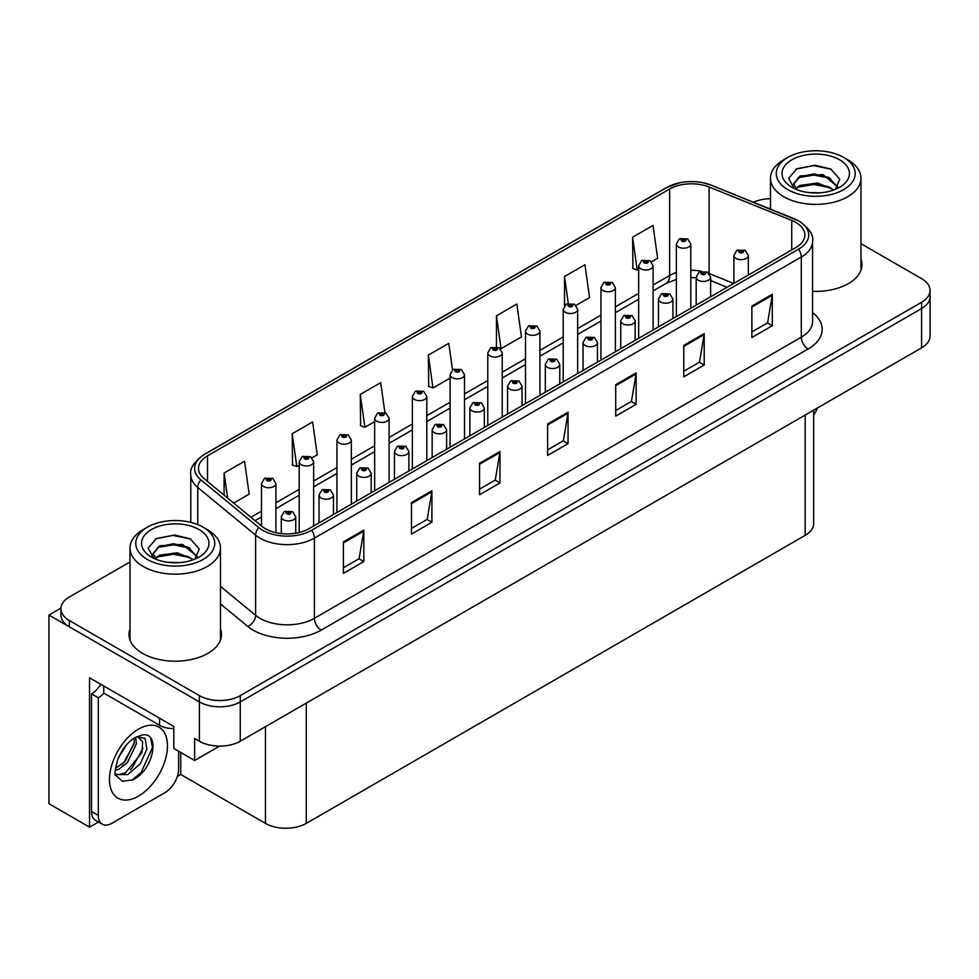 <?xml version="1.0" encoding="UTF-8"?>
<svg xmlns="http://www.w3.org/2000/svg" width="979" height="979" viewBox="0 0 979 979"><rect width="100%" height="100%" fill="white"/><g stroke="black" fill="none" stroke-linecap="round" stroke-linejoin="round"><path stroke-width="1.47" d="M98.451 821.993L89.53 827.145L89.53 677.786L173.809 726.442L173.809 748.458L194.637 760.487L194.637 738.472L199.41 741.225A28.88 16.68 0 0 0 240.259 741.225L921.594 347.851A28.88 16.68 0 0 0 930.05 336.066L930.05 296.759A28.88 16.68 0 0 1 921.594 308.544A28.88 16.68 0 0 0 930.05 296.759L930.05 290.469A28.88 16.68 0 0 0 921.594 278.672L860.982 243.685M219.541 746.108L194.637 760.487M129.987 561.97L69.374 596.97A28.88 16.68 0 0 0 60.918 608.767A28.88 16.68 0 0 0 69.374 620.551L199.41 695.628A28.88 16.68 0 0 0 240.259 695.628L240.259 701.919L921.594 308.544L240.259 701.919A28.88 16.68 0 0 1 199.41 701.919A28.88 16.68 0 0 0 240.259 701.919L240.259 741.225M89.53 827.145L48.95 803.722L48.95 615.057L199.41 701.919L69.374 626.841A28.88 16.68 0 0 1 60.918 615.057L60.918 608.767M60.931 608.13L48.95 615.057M813.635 410.189L813.635 523.557A28.88 16.68 180 0 1 805.179 535.342L306.292 823.376A28.88 16.68 180 0 1 265.444 823.376L180.748 774.475L180.748 752.459M180.748 774.475L177.346 776.445M129.987 629.093A46.209 26.678 0 0 0 129.02 634.502A46.209 26.678 0 0 0 142.555 653.372A46.209 26.678 0 0 0 192.924 659.161A46.209 26.678 0 0 0 221.45 634.502A46.209 26.678 0 0 0 220.483 629.093M129.987 635.383A46.209 26.678 0 0 0 129.35 637.647M795.854 222.429A30.814 17.793 180 0 1 804.873 235.009A30.814 17.793 180 0 1 795.854 247.589L308.948 528.697A30.814 17.793 180 0 1 261.919 526.323L204.048 478.609A30.814 17.793 180 0 1 198.48 468.403A30.814 17.793 180 0 1 207.499 455.822L669.636 189.02A30.814 17.793 180 0 1 709.09 187.026L791.73 220.434A30.814 17.793 180 0 1 795.854 222.429M798.57 220.862A34.657 20.008 0 0 0 793.945 218.611L711.292 185.202A34.657 20.008 0 0 0 702.971 182.73A34.657 20.008 0 0 0 679.867 182.73A34.657 20.008 0 0 0 666.907 187.442L204.782 454.256A34.657 20.008 0 0 0 200.903 479.881L258.762 527.595A34.657 20.008 0 0 0 311.665 530.263L798.57 249.155A34.657 20.008 0 0 0 798.57 220.862M343.396 541.901L343.396 573.351L363.821 561.554L363.821 530.116L343.396 541.901M343.396 567.771L359.122 558.691L363.735 531.156A7.697 4.442 -120 0 0 363.821 530.116M358.987 558.764L363.821 561.554M411.474 502.594L411.474 534.044L431.898 522.248L431.898 490.809L411.474 502.594M411.474 528.464L427.199 519.384L431.812 491.85A7.697 4.442 -120 0 0 431.898 490.809M427.064 519.457L431.898 522.248M479.551 463.3L479.551 494.738L499.975 482.941L499.975 451.503L479.551 463.3M479.551 489.157L495.276 480.077L499.89 452.543A7.697 4.442 -120 0 0 499.975 451.503M495.141 480.163L499.975 482.941M751.872 306.072L751.872 337.522L772.296 325.726L772.296 294.275L751.872 306.072M751.872 331.942L767.597 322.862L772.211 295.328A7.697 4.442 -120 0 0 772.296 294.275M767.463 322.935L772.296 325.726M683.795 345.379L683.795 376.817L704.207 365.032L704.207 333.582L683.795 345.379M683.795 371.249L699.52 362.157L704.134 334.634A7.697 4.442 -120 0 0 704.207 333.582M699.385 362.242L704.207 365.032M615.705 384.686L615.705 416.124L636.13 404.339L636.13 372.889L615.705 384.686M615.705 410.544L631.443 401.463L636.056 373.941A7.697 4.442 -120 0 0 636.13 372.889M631.308 401.549L636.13 404.339M547.628 423.993L547.628 455.431L568.053 443.646L568.053 412.196L547.628 423.993M547.628 449.851L563.366 440.77L567.967 413.236A7.697 4.442 -120 0 0 568.053 412.196M563.219 440.856L568.053 443.646M812.57 291.338A46.209 26.678 0 0 0 861.936 264.722A46.209 26.678 0 0 0 860.982 259.3M240.259 695.628L921.594 302.266A28.88 16.68 0 0 0 930.05 290.469M770.473 198.725A28.88 16.68 0 0 0 753.438 202.212M312.02 457.805L317.233 454.794L312.619 421.949L292.195 433.734L292.525 464.988M233.687 503.035L249.155 494.101L244.542 461.244L224.118 473.041L224.118 495.154M496.439 315.825L501.04 348.671L521.464 336.886L516.863 304.028L496.439 315.825L496.439 346.835M576.031 305.387L589.554 297.579L584.94 264.722L564.516 276.519L564.516 305.754M651.463 261.834L657.631 258.272L653.017 225.415L632.593 237.212L632.923 268.466M384.906 412.587L380.696 382.642L360.272 394.427L360.602 425.681M452.518 369.976L448.774 343.335L428.361 355.12L428.68 386.375M428.361 355.12L432.963 387.978L450.071 378.102M432.963 387.978L428.361 386.252M501.04 348.671L499.779 348.194M564.516 276.519L568.297 303.429M632.593 237.212L637.207 270.069L638.651 269.225M637.207 270.069L632.593 268.344M360.272 394.427L364.886 427.285L374.639 421.655M364.886 427.285L360.272 425.559M292.195 433.734L296.808 466.591L299.207 465.209M296.808 466.591L292.195 464.866M224.118 473.041L227.63 498.042M221.132 637.647A46.209 26.678 0 0 0 220.483 635.383M861.618 267.867A46.209 26.678 0 0 0 860.982 265.59M275.931 532.686L275.931 483.565A7.22 4.173 180 0 1 271.477 487.42A7.22 4.173 180 0 1 263.608 486.514A7.22 4.173 180 0 1 261.491 483.565L264.367 478.56A4.809 2.9 57.8 0 1 266.937 478.694A2.411 1.395 0 0 0 267.01 480.616A2.411 1.395 0 0 0 270.412 480.616A2.411 1.395 0 0 0 270.412 478.658A2.411 1.395 0 0 0 267.083 478.609L269.678 479.637L268.026 480.028L266.937 478.694M268.062 480.053L268.062 479.233M267.083 478.609A4.809 2.656 -117.9 0 0 264.832 478.29A4.809 2.656 -117.9 0 0 264.624 478.425M268.026 480.028L268.001 479.269M295.744 533.2L295.744 516.777A7.22 4.173 180 0 1 291.289 520.632A7.22 4.173 180 0 1 283.42 519.727A7.22 4.173 180 0 1 281.303 516.777L284.179 511.772A4.809 2.9 57.8 0 1 286.749 511.907A2.411 1.395 0 0 0 286.823 513.84A2.411 1.395 0 0 0 290.225 513.84A2.411 1.395 0 0 0 290.225 511.87A2.411 1.395 0 0 0 286.896 511.821L289.478 512.849L287.838 513.241L286.749 511.907M287.875 513.265L287.875 512.445M286.896 511.821A4.809 2.656 -117.9 0 0 284.644 511.503A4.809 2.656 -117.9 0 0 284.436 511.638M287.838 513.241L287.814 512.482M313.647 525.98L313.647 461.794A7.22 4.173 180 0 1 309.193 465.649A7.22 4.173 180 0 1 301.324 464.744A7.22 4.173 180 0 1 299.207 461.794L302.083 456.777A4.809 2.9 57.8 0 1 304.653 456.924A2.411 1.395 0 0 0 304.726 458.845A2.411 1.395 0 0 0 308.128 458.845A2.411 1.395 0 0 0 308.128 456.887A2.411 1.395 0 0 0 304.799 456.838L307.394 457.866L305.742 458.258L304.653 456.924M305.778 458.27L305.778 457.45M304.799 456.838A4.809 2.656 -117.9 0 0 302.548 456.52A4.809 2.656 -117.9 0 0 302.34 456.655M305.717 458.245L305.717 457.487M351.363 504.209L351.363 440.024A7.22 4.173 180 0 1 346.909 443.866A7.22 4.173 180 0 1 339.04 442.973A7.22 4.173 180 0 1 336.923 440.024L339.799 435.006A4.809 2.9 57.8 0 1 342.369 435.153A2.411 1.395 0 0 0 342.442 437.075A2.411 1.395 0 0 0 345.844 437.075A2.411 1.395 0 0 0 345.844 435.104A2.411 1.395 0 0 0 342.515 435.068L345.11 436.083L343.458 436.487L342.369 435.153M343.494 436.499L343.494 435.679M342.515 435.068A4.809 2.656 -117.9 0 0 340.264 434.737A4.809 2.656 -117.9 0 0 340.056 434.872M343.433 436.463L343.433 435.716M389.079 482.427L389.079 418.241A7.22 4.173 180 0 1 384.625 422.096A7.22 4.173 180 0 1 376.756 421.19A7.22 4.173 180 0 1 374.639 418.241L377.515 413.236A4.809 2.9 57.8 0 1 380.085 413.371A2.411 1.395 0 0 0 380.158 415.292A2.411 1.395 0 0 0 383.56 415.292A2.411 1.395 0 0 0 383.56 413.334A2.411 1.395 0 0 0 380.231 413.285L382.544 413.921L381.174 414.704L381.21 413.909M380.231 413.285A4.809 2.656 -117.9 0 0 377.98 412.967A4.809 2.656 -117.9 0 0 377.772 413.101M381.149 414.692L380.085 413.371M381.174 414.704L381.149 413.933M333.46 514.538L333.46 495.007A7.22 4.173 180 0 1 329.005 498.862A7.22 4.173 180 0 1 321.136 497.956A7.22 4.173 180 0 1 319.019 495.007L321.895 489.989A4.809 2.9 57.8 0 1 324.465 490.136A2.411 1.395 0 0 0 324.538 492.058A2.411 1.395 0 0 0 327.941 492.058A2.411 1.395 0 0 0 327.941 490.1A2.411 1.395 0 0 0 324.612 490.051L327.194 491.079L325.554 491.47L325.591 490.663M324.612 490.051A4.809 2.656 -117.9 0 0 322.36 489.733A4.809 2.656 -117.9 0 0 322.152 489.867M325.53 491.458L324.465 490.136M325.554 491.47L325.53 490.699M371.176 492.767L371.176 473.236A7.22 4.173 180 0 1 366.721 477.079A7.22 4.173 180 0 1 358.852 476.186A7.22 4.173 180 0 1 356.735 473.236L359.611 468.219A4.809 2.9 57.8 0 1 362.181 468.366A2.411 1.395 0 0 0 362.254 470.287A2.411 1.395 0 0 0 365.656 470.287A2.411 1.395 0 0 0 365.656 468.317A2.411 1.395 0 0 0 362.328 468.28L364.91 469.296L363.27 469.7L362.181 468.366M363.307 469.712L363.307 468.892M362.328 468.28A4.809 2.656 -117.9 0 0 360.076 467.95A4.809 2.656 -117.9 0 0 359.868 468.084M363.27 469.7L363.246 468.929M408.892 470.997L408.892 451.454A7.22 4.173 180 0 1 404.437 455.308A7.22 4.173 180 0 1 396.568 454.403A7.22 4.173 180 0 1 394.451 451.454L397.327 446.448A4.809 2.9 57.8 0 1 399.897 446.583A2.411 1.395 0 0 0 399.97 448.504A2.411 1.395 0 0 0 403.372 448.504A2.411 1.395 0 0 0 403.372 446.546A2.411 1.395 0 0 0 400.044 446.497L402.626 447.525L400.986 447.917L399.897 446.583M401.023 447.941L401.023 447.122M400.044 446.497A4.809 2.656 -117.9 0 0 397.792 446.179A4.809 2.656 -117.9 0 0 397.584 446.314M400.986 447.917L400.962 447.146M446.608 449.214L446.608 429.683A7.22 4.173 180 0 1 442.153 433.538A7.22 4.173 180 0 1 434.284 432.632A7.22 4.173 180 0 1 432.167 429.683L435.043 424.666A4.809 2.9 57.8 0 1 437.613 424.813A2.411 1.395 0 0 0 437.686 426.734A2.411 1.395 0 0 0 441.088 426.734A2.411 1.395 0 0 0 441.088 424.764A2.411 1.395 0 0 0 437.76 424.727L440.342 425.755L438.702 426.146L438.739 425.339M437.76 424.727A4.809 2.656 -117.9 0 0 435.508 424.397A4.809 2.656 -117.9 0 0 435.3 424.543M438.678 426.122L437.613 424.813M438.702 426.146L438.678 425.375M817.343 408.035A19.262 11.112 -60 0 1 813.635 415.023M132.642 779.859L122.412 781.291L115.608 775.123C114.286 776.212 114.984 771.011 117.688 759.52C121.298 750.905 126.022 744.309 131.859 739.745L135.126 737.542L142.628 734.899C160.556 731.705 153.789 770.595 132.642 779.859M137.696 736.624L142.653 741.923L141.967 752.655L125.398 772.872L119.046 774.585L115.326 774.144M115.449 774.634L127.747 774.573L140.242 763.853L146.874 749.106L145.088 738.386L136.791 736.881L135.053 737.628M118.214 758.236L126.487 744.872M115.143 770.473L118.924 769.115L127.331 762.714L136.46 743.722L135.604 737.358M115.314 768.491L125.165 761.466L134.307 742.474L134.086 738.178M178.643 751.248L178.643 769.017A19.262 11.112 -60 0 1 165.023 792.598L111.924 823.253A19.262 11.112 -60 0 1 102.293 824.208L95.489 820.28A19.262 11.112 -60 0 1 91.5 811.469L91.5 693.866A19.262 11.112 120 0 0 100.776 684.284M103.909 693.169A19.262 11.112 -60 0 1 98.304 697.794L91.5 693.866M102.293 824.208A19.262 11.112 -60 0 1 98.304 815.397L98.304 697.794M159.577 718.231L159.577 725.304A19.262 11.112 0 0 0 173.809 728.56M103.75 685.998L103.75 693.071L159.577 725.304M121.775 764.66L123.733 762.617L134.16 743.82M130.354 769.714L132.373 767.597L142.946 748.262M131.896 780.202L141.025 772.59L152.491 747.564L150.852 738.509M820.108 192.826L808.262 192.508M811.615 192.839L816.706 192.985M834.01 189.877L817.783 183.036L800.076 185.398L795.633 188.543M833.521 190.048L828.711 186.842L813.977 183.391L799.5 186.328M837.718 186.867L822.984 174.617L800.063 175.963L793.59 183.832L796.796 189.632M793.59 184.113L800.076 176.599L814.051 173.956L828.846 177.48L837.608 187.001M795.939 188.861L799.733 186.206M847.728 159.773L843.641 157.423A39.478 22.786 180 0 1 843.641 189.645A39.478 22.786 180 0 1 787.814 189.645A39.478 22.786 180 0 1 787.814 157.423A39.478 22.786 180 0 1 843.641 157.423L847.728 159.773A45.254 26.127 180 0 1 860.982 178.251A45.254 26.127 180 0 1 847.728 196.73A45.254 26.127 180 0 1 783.726 196.73A45.254 26.127 180 0 1 770.473 178.251A45.254 26.127 180 0 1 783.726 159.773L787.814 157.423M791.901 159.773A33.702 19.458 180 0 1 839.554 159.773A33.702 19.458 180 0 1 839.554 187.295A33.702 19.458 180 0 1 791.901 187.295A33.702 19.458 180 0 1 791.901 159.773M835.307 189.375L839.786 179.243L830.755 169.024L815.177 165.231L796.894 168.755L788.621 178.3L794.202 188.506M830.412 178.337L813.867 175.033L798.142 177.676M831.171 169.232L813.684 165.598L796.49 168.963M830.376 187.76L813.916 184.468L798.118 187.124M179.61 562.607L167.764 562.289M171.129 562.631L176.22 562.766M193.524 559.658L177.297 552.817L159.577 555.191L155.147 558.324M193.034 559.841L188.225 556.635L173.491 553.184L159.002 556.109M197.232 556.659L182.498 544.397L159.577 545.744L153.091 553.612L156.297 559.413M153.103 553.906L159.198 546.576L173.564 543.737L188.36 547.261L197.122 556.794M155.453 558.642L159.234 555.986M207.23 529.566L203.155 527.204A39.478 22.786 180 0 1 203.155 559.437A39.478 22.786 180 0 1 147.327 559.437A39.478 22.786 180 0 1 147.327 527.204A39.478 22.786 180 0 1 203.155 527.204L207.23 529.566A45.254 26.127 180 0 1 220.483 548.032A45.254 26.127 180 0 1 207.23 566.511A45.254 26.127 180 0 1 143.24 566.511A45.254 26.127 180 0 1 129.987 548.032A45.254 26.127 180 0 1 143.24 529.566L147.327 527.204M151.415 529.566A33.702 19.458 180 0 1 199.067 529.566A33.702 19.458 180 0 1 199.067 557.075A33.702 19.458 180 0 1 151.415 557.075A33.702 19.458 180 0 1 151.415 529.566M194.809 559.156L199.3 549.035L190.269 538.805L174.678 535.011L156.407 538.536L148.135 548.081L153.715 558.287M189.926 548.13L173.369 544.826L157.643 547.457M190.685 539.025L173.185 535.378L155.991 538.744M189.889 557.54L173.43 554.249L157.631 556.904M426.795 460.656L426.795 396.471A7.22 4.173 180 0 1 422.341 400.325A7.22 4.173 180 0 1 414.472 399.42A7.22 4.173 180 0 1 412.355 396.471L415.231 391.453A4.809 2.9 57.8 0 1 417.8 391.6A2.411 1.395 0 0 0 417.874 393.521A2.411 1.395 0 0 0 421.276 393.521A2.411 1.395 0 0 0 421.276 391.551A2.411 1.395 0 0 0 417.947 391.514L420.542 392.542L418.89 392.934L417.8 391.6M418.926 392.946L418.926 392.126M417.947 391.514A4.809 2.656 -117.9 0 0 415.696 391.184A4.809 2.656 -117.9 0 0 415.488 391.331M418.865 392.909L418.865 392.163M464.511 438.886L464.511 374.7A7.22 4.173 180 0 1 460.057 378.543A7.22 4.173 180 0 1 452.188 377.637A7.22 4.173 180 0 1 450.071 374.7L452.947 369.683A4.809 2.9 57.8 0 1 455.516 369.829A2.411 1.395 0 0 0 455.59 371.751A2.411 1.395 0 0 0 458.992 371.751A2.411 1.395 0 0 0 458.992 369.781A2.411 1.395 0 0 0 455.663 369.744L458.258 370.76L456.606 371.151L455.516 369.829M456.642 371.176L456.642 370.356M455.663 369.744A4.809 2.656 -117.9 0 0 453.412 369.413A4.809 2.656 -117.9 0 0 453.204 369.548M456.606 371.151L456.581 370.392M502.227 417.103L502.227 352.917A7.22 4.173 180 0 1 497.773 356.772A7.22 4.173 180 0 1 489.904 355.866A7.22 4.173 180 0 1 487.787 352.917L490.663 347.912A4.809 2.9 57.8 0 1 493.232 348.047A2.411 1.395 0 0 0 493.306 349.968A2.411 1.395 0 0 0 496.708 349.968A2.411 1.395 0 0 0 496.708 348.01A2.411 1.395 0 0 0 493.379 347.961L495.974 348.989L494.322 349.381L494.358 348.573M493.379 347.961A4.809 2.656 -117.9 0 0 491.128 347.643A4.809 2.656 -117.9 0 0 490.92 347.778M494.297 349.368L493.232 348.047M494.322 349.381L494.297 348.61M484.324 427.444L484.324 407.913A7.22 4.173 180 0 1 479.869 411.755A7.22 4.173 180 0 1 472 410.85A7.22 4.173 180 0 1 469.883 407.913L472.759 402.895A4.809 2.9 57.8 0 1 475.329 403.042A2.411 1.395 0 0 0 475.402 404.963A2.411 1.395 0 0 0 478.804 404.963A2.411 1.395 0 0 0 478.804 402.993A2.411 1.395 0 0 0 475.476 402.956L478.058 403.972L476.418 404.364L475.329 403.042M476.455 404.388L476.455 403.568M475.476 402.956A4.809 2.656 -117.9 0 0 473.224 402.626A4.809 2.656 -117.9 0 0 473.016 402.761M476.394 404.351L476.394 403.605M522.04 405.673L522.04 386.13A7.22 4.173 180 0 1 517.585 389.985A7.22 4.173 180 0 1 509.716 389.079A7.22 4.173 180 0 1 507.599 386.13L510.475 381.125A4.809 2.9 57.8 0 1 513.045 381.259A2.411 1.395 0 0 0 513.118 383.181A2.411 1.395 0 0 0 516.52 383.181A2.411 1.395 0 0 0 516.52 381.223A2.411 1.395 0 0 0 513.192 381.174L515.774 382.202L514.134 382.593L514.171 381.786M513.192 381.174A4.809 2.656 -117.9 0 0 510.94 380.855A4.809 2.656 -117.9 0 0 510.732 380.99M514.11 382.581L513.045 381.259M514.134 382.593L514.11 381.822M559.755 383.89L559.755 364.359A7.22 4.173 180 0 1 555.301 368.214A7.22 4.173 180 0 1 547.432 367.309A7.22 4.173 180 0 1 545.315 364.359L548.191 359.342A4.809 2.9 57.8 0 1 550.761 359.489A2.411 1.395 0 0 0 550.834 361.41A2.411 1.395 0 0 0 554.236 361.41A2.411 1.395 0 0 0 554.236 359.44A2.411 1.395 0 0 0 550.908 359.403L553.49 360.431L551.85 360.823L550.761 359.489M551.887 360.835L551.887 360.015M550.908 359.403A4.809 2.656 -117.9 0 0 548.656 359.073A4.809 2.656 -117.9 0 0 548.448 359.22M551.85 360.823L551.826 360.052M539.943 395.332L539.943 331.147A7.22 4.173 180 0 1 535.489 334.989A7.22 4.173 180 0 1 527.62 334.096A7.22 4.173 180 0 1 525.503 331.147L528.379 326.129A4.809 2.9 57.8 0 1 530.948 326.276A2.411 1.395 0 0 0 531.022 328.198A2.411 1.395 0 0 0 534.424 328.198A2.411 1.395 0 0 0 534.424 326.227A2.411 1.395 0 0 0 531.095 326.191L533.69 327.219L532.038 327.61L530.948 326.276M532.074 327.622L532.074 326.802M531.095 326.191A4.809 2.656 -117.9 0 0 528.844 325.86A4.809 2.656 -117.9 0 0 528.636 325.995M532.038 327.61L532.013 326.839M577.659 373.562L577.659 309.364A7.22 4.173 180 0 1 573.204 313.219A7.22 4.173 180 0 1 565.336 312.313A7.22 4.173 180 0 1 563.219 309.364L566.095 304.359A4.809 2.9 57.8 0 1 568.664 304.493A2.411 1.395 0 0 0 568.738 306.415A2.411 1.395 0 0 0 572.14 306.415A2.411 1.395 0 0 0 572.14 304.457A2.411 1.395 0 0 0 568.811 304.408L571.406 305.436L569.754 305.827L568.664 304.493M569.79 305.852L569.79 305.032M568.811 304.408A4.809 2.656 -117.9 0 0 566.56 304.09A4.809 2.656 -117.9 0 0 566.351 304.224M569.729 305.815L569.729 305.069M615.375 351.779L615.375 287.593A7.22 4.173 180 0 1 610.92 291.448A7.22 4.173 180 0 1 603.052 290.543A7.22 4.173 180 0 1 600.935 287.593L603.81 282.576A4.809 2.9 57.8 0 1 606.38 282.723A2.411 1.395 0 0 0 606.454 284.644A2.411 1.395 0 0 0 609.856 284.644A2.411 1.395 0 0 0 609.856 282.686A2.411 1.395 0 0 0 606.527 282.637L609.122 283.665L607.469 284.057L606.38 282.723M607.506 284.069L607.506 283.249M606.527 282.637A4.809 2.656 -117.9 0 0 604.276 282.319A4.809 2.656 -117.9 0 0 604.067 282.454M607.469 284.057L607.445 283.286M653.091 330.009L653.091 265.823A7.22 4.173 180 0 1 648.636 269.666A7.22 4.173 180 0 1 640.768 268.772A7.22 4.173 180 0 1 638.651 265.823L641.526 260.806A4.809 2.9 57.8 0 1 644.096 260.952A2.411 1.395 0 0 0 644.17 262.874A2.411 1.395 0 0 0 647.572 262.874A2.411 1.395 0 0 0 647.572 260.903A2.411 1.395 0 0 0 644.243 260.867L646.838 261.882L645.185 262.286L644.096 260.952M645.222 262.299L645.222 261.479M644.243 260.867A4.809 2.656 -117.9 0 0 641.991 260.536A4.809 2.656 -117.9 0 0 641.783 260.671M645.161 262.262L645.161 261.515M690.807 308.226L690.807 244.04A7.22 4.173 180 0 1 686.352 247.895A7.22 4.173 180 0 1 678.484 246.989A7.22 4.173 180 0 1 676.367 244.04L679.242 239.035A4.809 2.9 57.8 0 1 681.812 239.17A2.411 1.395 0 0 0 681.886 241.091A2.411 1.395 0 0 0 685.288 241.091A2.411 1.395 0 0 0 685.288 239.133A2.411 1.395 0 0 0 681.959 239.084L684.26 239.72L682.901 240.504L682.938 239.708M681.959 239.084A4.809 2.656 -117.9 0 0 679.707 238.766A4.809 2.656 -117.9 0 0 679.499 238.9M682.877 240.491L681.812 239.17M682.901 240.504L682.877 239.733M597.471 362.12L597.471 342.577A7.22 4.173 180 0 1 593.017 346.431A7.22 4.173 180 0 1 585.148 345.526A7.22 4.173 180 0 1 583.031 342.577L585.907 337.571A4.809 2.9 57.8 0 1 588.477 337.718A2.411 1.395 0 0 0 588.55 339.64A2.411 1.395 0 0 0 591.952 339.64A2.411 1.395 0 0 0 591.952 337.669A2.411 1.395 0 0 0 588.624 337.633L591.206 338.648L589.566 339.04L588.477 337.718M589.603 339.064L589.603 338.244M588.624 337.633A4.809 2.656 -117.9 0 0 586.372 337.302A4.809 2.656 -117.9 0 0 586.164 337.437M589.566 339.04L589.542 338.281M635.187 340.337L635.187 320.806A7.22 4.173 180 0 1 630.733 324.661A7.22 4.173 180 0 1 622.864 323.755A7.22 4.173 180 0 1 620.747 320.806L623.623 315.801A4.809 2.9 57.8 0 1 626.193 315.936A2.411 1.395 0 0 0 626.266 317.857A2.411 1.395 0 0 0 629.668 317.857A2.411 1.395 0 0 0 629.668 315.899A2.411 1.395 0 0 0 626.34 315.85L628.922 316.878L627.282 317.269L627.319 316.462M626.34 315.85A4.809 2.656 -117.9 0 0 624.088 315.532A4.809 2.656 -117.9 0 0 623.88 315.666M627.258 317.257L626.193 315.936M627.282 317.269L627.258 316.498M672.903 318.567L672.903 299.036A7.22 4.173 180 0 1 668.449 302.878A7.22 4.173 180 0 1 660.58 301.985A7.22 4.173 180 0 1 658.463 299.036L661.339 294.018A4.809 2.9 57.8 0 1 663.909 294.165A2.411 1.395 0 0 0 663.982 296.086A2.411 1.395 0 0 0 667.384 296.086A2.411 1.395 0 0 0 667.384 294.116A2.411 1.395 0 0 0 664.056 294.079L666.638 295.095L664.998 295.499L663.909 294.165M665.035 295.511L665.035 294.691M664.056 294.079A4.809 2.656 -117.9 0 0 661.804 293.749A4.809 2.656 -117.9 0 0 661.596 293.884M664.998 295.499L664.974 294.728M710.619 296.796L710.619 277.253A7.22 4.173 180 0 1 706.165 281.108A7.22 4.173 180 0 1 698.296 280.202A7.22 4.173 180 0 1 696.179 277.253L699.055 272.248A4.809 2.9 57.8 0 1 701.625 272.382A2.411 1.395 0 0 0 701.698 274.304A2.411 1.395 0 0 0 705.1 274.304A2.411 1.395 0 0 0 705.1 272.346A2.411 1.395 0 0 0 701.772 272.297L704.354 273.325L702.714 273.716L701.625 272.382M702.751 273.741L702.751 272.921M701.772 272.297A4.809 2.656 -117.9 0 0 699.52 271.978A4.809 2.656 -117.9 0 0 699.312 272.113M702.689 273.704L702.689 272.945M748.335 275.013L748.335 255.482A7.22 4.173 180 0 1 743.881 259.337A7.22 4.173 180 0 1 736 258.432A7.22 4.173 180 0 1 733.895 255.482L736.771 250.465A4.809 2.9 57.8 0 1 739.341 250.612A2.411 1.395 0 0 0 739.414 252.533A2.411 1.395 0 0 0 742.816 252.533A2.411 1.395 0 0 0 742.816 250.563A2.411 1.395 0 0 0 739.488 250.526L742.07 251.554L740.43 251.946L739.341 250.612M740.467 251.958L740.467 251.138M739.488 250.526A4.809 2.656 -117.9 0 0 737.236 250.196A4.809 2.656 -117.9 0 0 737.028 250.343M740.405 251.921L740.405 251.175M921.594 347.851L921.594 302.266M199.41 741.225L199.41 695.628M306.292 823.376L306.292 703.093M805.179 535.342L805.179 415.072M265.444 823.376L265.444 726.675M812.57 312.668A48.142 27.791 180 0 1 808.103 348.989L321.198 630.109A9.631 5.556 60 0 1 314.394 618.312L801.299 337.204A38.511 22.236 0 0 0 812.57 321.479L812.57 241.299A38.511 22.236 180 0 1 801.299 257.024A9.631 5.556 -120 0 0 798.57 249.155M321.198 630.109A48.142 27.791 180 0 1 253.12 630.109A48.142 27.791 180 0 1 247.724 626.389L220.483 603.933M258.762 527.595A9.631 6.437 129.5 0 0 255.617 535.158L255.617 615.35A38.511 22.236 0 0 0 259.924 618.312A38.511 22.236 0 0 0 314.394 618.312L314.394 538.132A38.511 22.236 180 0 1 255.617 535.158L197.746 487.444A38.511 22.236 180 0 1 190.783 474.693L190.783 522.37M679.867 182.73L666.173 187.76A9.631 5.556 60 0 1 666.907 187.442M204.782 454.256A9.631 5.556 -120 0 0 204.048 454.562C194.013 461.819 189.583 468.537 190.783 474.693M200.903 479.881A9.631 6.437 129.5 0 0 197.746 487.444L197.746 524.597M311.665 530.263A9.631 5.556 60 0 1 314.394 538.132L801.299 257.024L801.299 337.204A9.631 5.556 60 0 0 808.103 348.989M69.374 620.551L69.374 626.841M220.483 586.384L255.617 615.35A9.631 6.437 -50.5 0 1 247.724 626.389M207.499 455.822L207.499 481.448M791.73 220.434L791.73 249.963M709.09 187.026L709.09 273.374M733.712 283.457L709.261 273.569M701.49 271.256A30.814 17.793 0 0 0 690.807 270.29M676.367 272.554A30.814 17.793 0 0 0 669.636 275.491L653.091 285.036M669.636 189.02L669.636 275.491A17.328 10.01 60 0 1 666.038 283.42L653.091 290.898M638.651 293.382L615.375 306.819M600.935 315.152L577.659 328.589M563.219 336.935L539.943 350.372M525.503 358.706L502.227 372.142M487.787 380.476L464.511 393.913M450.071 402.259L426.795 415.696M412.355 424.029L389.079 437.466M374.639 445.8L351.363 459.237M336.923 467.583L313.647 481.019M299.207 489.353L275.931 502.79M261.491 511.136L250.905 517.242M727.116 287.263L712.528 281.365A17.328 8.113 -68 0 1 710.619 279.774M547.628 424.984L567.967 413.236M615.705 385.677L636.056 373.941M683.795 346.37L704.134 334.634M751.872 307.063L772.211 295.328M479.551 464.291L499.89 452.543M411.474 503.598L431.812 491.85M343.396 542.904L363.735 531.156M138.48 796.135A41.02 23.68 -60 0 1 109.477 779.394A41.02 23.68 -60 0 1 138.48 729.159A41.02 23.68 -60 0 1 167.47 745.9A41.02 23.68 -60 0 1 138.48 796.135M115.351 774.242A21.758 12.568 120 0 0 119.046 774.585M98.304 815.397L91.5 811.469M812.57 241.299C813.879 235.303 809.449 228.596 799.305 221.168L711.586 185.3L702.971 182.73M666.173 187.76L204.048 454.562M712.528 281.365L710.619 280.655M696.179 277.779L690.807 277.608M676.367 279.407L666.038 283.42M638.651 299.244L615.375 312.68M600.935 321.014L577.659 334.451M563.219 342.797L539.943 356.234M525.503 364.567L502.227 378.004M487.787 386.338L464.511 399.775M450.071 408.121L426.795 421.557M412.355 429.891L389.079 443.328M374.639 451.662L351.363 465.098M336.923 473.444L313.647 486.881M299.207 495.215L275.931 508.652M261.491 516.998L255.091 520.681M275.931 483.565L272.823 478.413L264.832 478.29M261.491 525.968L261.491 483.565M295.744 516.777L292.635 511.625L284.644 511.503M281.303 533.579L281.303 516.777M313.647 461.794L310.539 456.642L302.548 456.52M299.207 532.49L299.207 461.794M351.363 440.024L348.255 434.872L340.264 434.737M336.923 512.543L336.923 440.024M389.079 418.241L385.971 413.089L377.98 412.967M374.639 490.773L374.639 418.241M333.46 495.007L330.351 489.855L322.36 489.733M319.019 522.884L319.019 495.007M371.176 473.236L368.067 468.084L360.076 467.95M356.735 501.101L356.735 473.236M408.892 451.454L405.783 446.302L397.792 446.179M394.451 479.331L394.451 451.454M446.608 429.683L443.499 424.531L435.508 424.397M432.167 457.56L432.167 429.683M770.473 209.102L770.473 178.251M828.846 177.493L829.617 177.884M795.927 169.245L796.894 168.755M860.982 270.143L860.982 178.251M129.987 639.923L129.987 548.032M188.347 547.273L189.131 547.665M155.428 539.025L156.407 538.536M220.483 639.923L220.483 548.032M426.795 396.471L423.687 391.319L415.696 391.184M412.355 468.99L412.355 396.471M464.511 374.7L461.403 369.548L453.412 369.413M450.071 447.219L450.071 374.7M502.227 352.917L499.119 347.765L491.128 347.643M487.787 425.449L487.787 352.917M484.324 407.913L481.215 402.761L473.224 402.626M469.883 435.777L469.883 407.913M522.04 386.13L518.931 380.978L510.94 380.855M507.599 414.007L507.599 386.13M559.755 364.359L556.647 359.207L548.656 359.073M545.315 392.236L545.315 364.359M539.943 331.147L536.835 325.995L528.844 325.86M525.503 403.666L525.503 331.147M577.659 309.364L574.551 304.212L566.56 304.09M563.219 381.896L563.219 309.364M615.375 287.593L612.267 282.441L604.276 282.319M600.935 360.113L600.935 287.593M653.091 265.823L649.983 260.671L641.991 260.536M638.651 338.342L638.651 265.823M690.807 244.04L687.699 238.888L679.707 238.766M676.367 316.572L676.367 244.04M597.471 342.577L594.363 337.425L586.372 337.302M583.031 370.454L583.031 342.577M635.187 320.806L632.079 315.654L624.088 315.532M620.747 348.683L620.747 320.806M672.903 299.036L669.795 293.884L661.804 293.749M658.463 326.9L658.463 299.036M710.619 277.253L707.511 272.101L699.52 271.978M696.179 305.13L696.179 277.253M748.335 255.482L745.227 250.33L737.236 250.196M733.895 283.359L733.895 255.482"/></g></svg>
